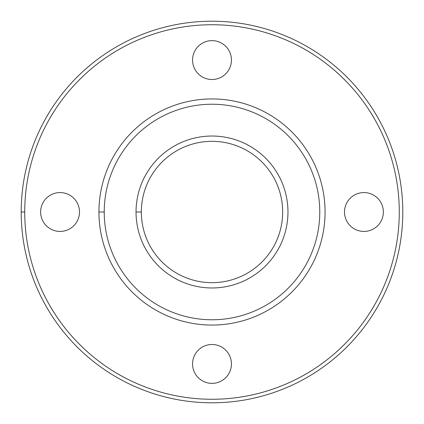 <?xml version="1.0" encoding="UTF-8"?>
<svg xmlns="http://www.w3.org/2000/svg" width="424" height="424" viewBox="0 0 424 424"><rect width="100%" height="100%" fill="white"/><g stroke="black" fill="none" stroke-linecap="round" stroke-linejoin="round"><path stroke-width="0.64" d="M136.035 212A75.965 75.965 0 0 0 249.985 277.789A75.965 75.965 0 0 0 249.985 146.211A75.965 75.965 0 0 0 136.035 212A75.965 75.965 0 0 1 249.985 146.211A75.965 75.965 0 0 1 249.985 277.789A75.965 75.965 0 0 1 136.035 212A75.965 75.965 0 0 0 249.985 277.789A75.965 75.965 0 0 0 249.985 146.211A75.965 75.965 0 0 0 136.035 212L141.335 212A70.665 70.665 0 0 0 247.335 273.199A70.665 70.665 0 0 0 247.335 150.801A70.665 70.665 0 0 0 141.335 212A70.665 70.665 0 0 1 247.335 150.801A70.665 70.665 0 0 1 247.335 273.199A70.665 70.665 0 0 1 141.335 212L136.035 212A75.965 75.965 0 0 1 249.985 146.211A75.965 75.965 0 0 1 249.985 277.789A75.965 75.965 0 0 1 136.035 212M24.735 212A187.265 187.265 0 0 0 305.635 374.18A187.265 187.265 0 0 0 305.635 49.82A187.265 187.265 0 0 0 24.735 212A187.265 187.265 0 0 1 305.635 49.82A187.265 187.265 0 0 1 305.635 374.18A187.265 187.265 0 0 1 24.735 212L21.2 212A190.8 190.8 0 0 0 307.4 377.238A190.8 190.8 0 0 0 307.4 46.762A190.8 190.8 0 0 0 21.2 212L24.735 212M192.565 363.935A19.435 19.435 0 0 1 221.715 347.102A19.435 19.435 0 0 1 221.715 380.763A19.435 19.435 0 0 1 192.565 363.935A19.435 19.435 0 0 0 221.715 380.763A19.435 19.435 0 0 0 221.715 347.102A19.435 19.435 0 0 0 192.565 363.935M40.635 212A19.435 19.435 0 0 1 69.785 195.173A19.435 19.435 0 0 1 69.785 228.828A19.435 19.435 0 0 1 40.635 212A19.435 19.435 0 0 0 69.785 228.828A19.435 19.435 0 0 0 69.785 195.173A19.435 19.435 0 0 0 40.635 212M98.935 212A113.065 113.065 0 0 1 268.535 114.083A113.065 113.065 0 0 1 268.535 309.918A113.065 113.065 0 0 1 98.935 212A113.065 113.065 0 0 0 268.535 309.918A113.065 113.065 0 0 0 268.535 114.083A113.065 113.065 0 0 0 98.935 212L104.235 212A107.765 107.765 0 0 0 265.885 305.328A107.765 107.765 0 0 0 265.885 118.672A107.765 107.765 0 0 0 104.235 212A107.765 107.765 0 0 1 265.885 118.672A107.765 107.765 0 0 1 265.885 305.328A107.765 107.765 0 0 1 104.235 212L98.935 212A113.065 113.065 0 0 1 268.535 114.083A113.065 113.065 0 0 1 268.535 309.918A113.065 113.065 0 0 1 98.935 212M192.565 60.065A19.435 19.435 0 0 1 221.715 43.237A19.435 19.435 0 0 1 221.715 76.898A19.435 19.435 0 0 1 192.565 60.065A19.435 19.435 0 0 0 221.715 76.898A19.435 19.435 0 0 0 221.715 43.237A19.435 19.435 0 0 0 192.565 60.065M344.5 212A19.435 19.435 0 0 1 373.65 195.173A19.435 19.435 0 0 1 373.65 228.828A19.435 19.435 0 0 1 344.5 212A19.435 19.435 0 0 0 373.65 228.828A19.435 19.435 0 0 0 373.65 195.173A19.435 19.435 0 0 0 344.5 212M21.2 212A190.8 190.8 0 0 1 307.4 46.762A190.8 190.8 0 0 1 307.4 377.238A190.8 190.8 0 0 1 21.2 212"/></g></svg>
